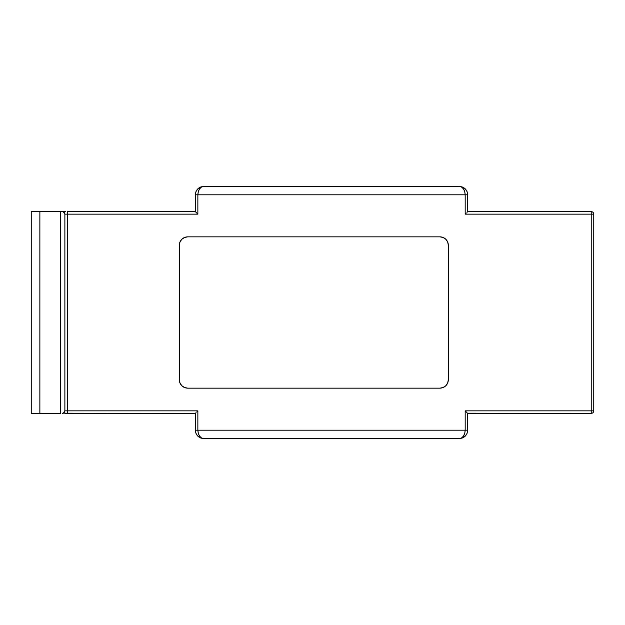 <?xml version="1.0" encoding="UTF-8"?>
<svg xmlns="http://www.w3.org/2000/svg" width="625" height="625" viewBox="0 0 625 625"><rect width="100%" height="100%" fill="white"/><g stroke="black" fill="none" stroke-linecap="round" stroke-linejoin="round"><path stroke-width="0.94" d="M593.75 410.852C593.602 412.383 592.758 413.227 591.227 413.375C592.758 413.227 593.602 412.383 593.75 410.852L593.75 214.148A2.523 2.523 0 0 0 591.227 211.625C592.758 211.773 593.602 212.617 593.75 214.148L591.227 214.148L591.227 410.852L465.18 410.852L465.18 430.188L197.859 430.188L197.859 410.852L67.398 410.852L67.398 214.148L197.859 214.148L197.859 194.812L465.18 194.812L465.18 214.148L591.227 214.148L591.227 211.625L467.703 211.625L591.227 211.625L591.227 214.148L593.75 214.148L593.75 410.852L591.227 410.852L593.75 410.852M65.469 211.625L60.562 211.625L60.562 413.375L60.562 211.625L39.867 211.625L39.867 413.375L60.562 413.375L31.25 413.375L31.25 211.625L31.25 413.375L39.867 413.375L39.867 211.625L31.25 211.625L62.734 211.625M200.078 187.25L203.742 186.406C198.641 186.906 195.836 189.711 195.336 194.812L195.336 211.625L67.398 211.625L195.336 211.625L197.859 214.148L197.859 194.812L465.18 194.812L464.734 191.594L463.453 188.867L461.547 187.047L459.297 186.406L462.508 187.047L459.297 186.406L462.508 187.047L465.234 188.867L462.977 187.258M462.961 437.75L459.297 438.594L461.547 437.953L463.453 436.133L464.734 433.406L465.18 430.188L197.859 430.188L197.859 410.852L64.875 410.852L64.875 214.148L67.398 214.148L67.398 211.625L67.398 410.852L64.875 410.852L63.32 413.18A2.523 2.523 0 0 0 64.68 411.82A2.523 2.523 0 0 1 63.32 413.18L195.336 413.375L195.336 430.188C195.836 435.289 198.641 438.094 203.742 438.594L200.062 437.742M65.469 413.375L195.336 413.375L195.336 430.188L197.859 430.188L198.312 433.406L199.586 436.133L201.492 437.953L203.742 438.594L200.531 437.953L203.742 438.594L459.297 438.594L203.734 438.594C200.172 438.094 198.211 435.289 197.859 430.188L195.336 430.188L195.977 433.406L197.734 436.062M465.016 188.656L467.062 191.594L467.703 194.812C467.203 189.711 464.398 186.906 459.297 186.406L203.742 186.406L459.297 186.406C462.867 186.906 464.828 189.711 465.18 194.812L465.18 214.148L591.227 214.148L591.227 410.852L465.18 410.852L465.18 430.188L467.703 430.188L467.703 413.375L591.227 413.375L591.227 410.852L591.227 413.375L467.508 413.18L467.703 430.188L467.062 433.406L465.016 436.344M467.703 194.812L467.703 211.625L467.703 194.812L465.18 194.812L467.703 194.812M198.312 191.594L197.859 194.812C198.211 189.711 200.172 186.906 203.742 186.406L201.492 187.047L199.586 188.867L198.312 191.594M197.805 188.867L195.977 191.594L197.805 188.867L200.531 187.047L197.805 188.867M202.102 186.57L203.742 186.406L202.102 186.57M195.336 211.625L195.336 194.812L197.859 194.812L195.336 194.812L195.977 191.594M465.305 436.062L467.062 433.406M198.023 436.344L200.531 437.953L197.805 436.133M462.508 437.953L465.234 436.133L462.508 437.953L459.297 438.594L462.508 437.953M62.352 413.375L64.133 412.633L64.875 410.852L64.875 214.148L64.133 212.367L62.352 211.625L63.32 211.82A2.523 2.523 0 0 1 64.68 213.18A2.523 2.523 0 0 0 63.32 211.82L64.875 214.148L197.859 214.148L195.531 211.82M195.531 413.18L196.078 412.633L195.531 413.18M196.898 411.82L197.859 410.852L196.898 411.82M67.398 410.852L67.398 413.375L67.398 410.852M467.508 211.82L466.961 212.367L467.508 211.82M466.141 213.18L465.18 214.148L466.141 213.18M466.961 412.633L466.141 411.82L466.961 412.633M465.18 410.852L466.141 411.82L465.18 410.852M465.18 430.188C464.828 435.289 462.867 438.094 459.297 438.594C464.398 438.094 467.203 435.289 467.703 430.188L465.18 430.188M179.32 245.25L179.32 379.75L179.961 382.969L181.789 385.695L184.516 387.516L187.727 388.156L439.914 388.156L443.133 387.516L445.859 385.695L447.68 382.969L448.32 379.75L448.32 245.25L447.68 242.031L445.859 239.305L443.133 237.484L439.914 236.844L187.727 236.844L184.516 237.484L181.789 239.305L179.961 242.031L179.32 245.25L179.32 379.75A8.406 8.406 0 0 0 187.727 388.156L439.914 388.156A8.406 8.406 0 0 0 448.32 379.75L448.32 245.25A8.406 8.406 0 0 0 439.914 236.844L187.727 236.844A8.406 8.406 0 0 0 179.32 245.25"/></g></svg>
